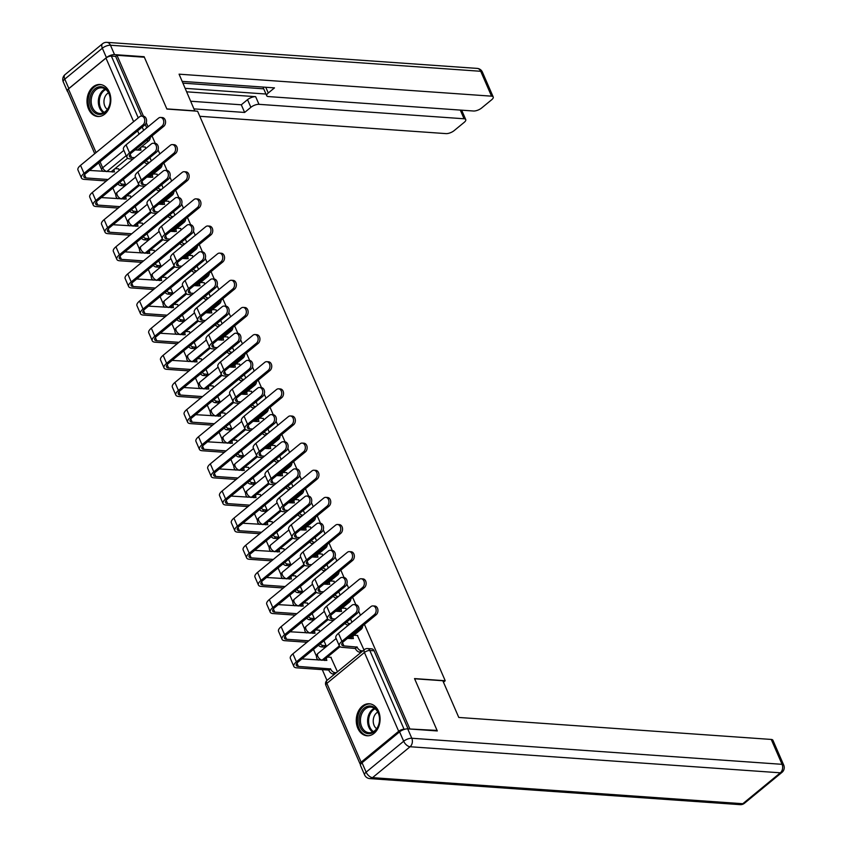 <?xml version="1.0" encoding="UTF-8"?>
<svg xmlns="http://www.w3.org/2000/svg" width="847" height="847" viewBox="0 0 847 847"><rect width="100%" height="100%" fill="white"/><g stroke="black" fill="none" stroke-linecap="round" stroke-linejoin="round"><path stroke-width="1.27" d="M149.305 177.245L160.559 167.992A4.108 3.049 -86 0 0 162.105 164.519M161.11 204.381L172.365 195.128A4.108 3.049 -86 0 0 173.9 191.655M172.904 231.527L184.159 222.263A4.108 3.049 -86 0 0 185.705 218.801M184.71 258.663L195.964 249.399A4.108 3.049 -86 0 0 197.499 245.937M196.504 285.799L207.759 276.535A4.108 3.049 -86 0 0 209.294 273.073M208.309 312.935L219.564 303.671A4.108 3.049 -86 0 0 221.099 300.209M220.104 340.071L231.358 330.806A4.108 3.049 -86 0 0 232.893 327.344M231.909 367.206L243.153 357.942A4.108 3.049 -86 0 0 244.698 354.48M243.703 394.342L254.958 385.089A4.108 3.049 -86 0 0 256.493 381.616M255.508 421.478L266.752 412.224A4.108 3.049 -86 0 0 268.298 408.752M267.303 448.614L278.557 439.36A4.108 3.049 -86 0 0 280.092 435.887M279.108 475.749L290.352 466.496A4.108 3.049 -86 0 0 291.897 463.023M290.902 502.885L302.157 493.632A4.108 3.049 -86 0 0 303.692 490.159M302.707 530.031L313.951 520.767A4.108 3.049 -86 0 0 315.497 517.305M314.502 557.167L325.756 547.903A4.108 3.049 -86 0 0 327.291 544.441M326.296 584.303L337.551 575.039A4.108 3.049 -86 0 0 339.096 571.577M338.101 611.439L349.356 602.175A4.108 3.049 -86 0 0 350.891 598.713M349.896 638.574L361.15 629.31A4.108 3.049 -86 0 0 362.685 625.848M357.826 728.282A16.04 11.89 -86 0 0 367.058 735.768A16.04 11.89 -86 0 0 378.185 727.88A16.04 11.89 -86 0 0 378.535 711.247A16.04 11.89 -86 0 0 369.303 703.772A16.04 11.89 -86 0 0 358.175 711.649A16.04 11.89 -86 0 0 357.826 728.282M88.564 109.009A16.04 11.89 -86 0 0 97.786 116.494A16.04 11.89 -86 0 0 108.924 108.607A16.04 11.89 -86 0 0 109.263 91.974A16.04 11.89 -86 0 0 100.041 84.499A16.04 11.89 -86 0 0 88.903 92.376A16.04 11.89 -86 0 0 88.564 109.009M112.884 188.055L115.88 194.948M124.689 215.191L127.685 222.083M136.483 242.327L139.48 249.219M148.289 269.462L151.285 276.355M160.083 296.598L163.079 303.491M171.888 323.734L174.884 330.626M183.683 350.87L186.679 357.762M195.488 378.006L198.484 384.898M207.282 405.141L210.278 412.034M219.087 432.277L222.083 439.17M230.882 459.423L233.878 466.305M242.676 486.559L245.672 493.452M254.481 513.695L257.477 520.587M266.276 540.831L269.272 547.723M278.081 567.966L281.077 574.859M289.875 595.102L292.871 601.995M301.68 622.238L304.676 629.13M313.475 649.374L316.471 656.266M322.284 669.638L326.974 680.427A4.108 4.108 0 0 0 325.841 685.212L360.113 764.015A4.108 1.588 156.5 0 0 360.6 764.439M150.3 137.383A4.108 3.049 94 0 1 148.765 140.856L137.51 150.11M127.622 158.241L111.211 171.761L106.944 171.454A4.108 3.049 94 0 1 106.68 171.655M409.112 728.96L437.073 730.421L414.532 678.585L445.226 680.744L197.595 111.222L166.901 109.062L144.361 57.225L116.971 55.299L143.471 116.24M409.683 728.494L364.432 624.419M360.441 615.24L358.652 611.132M355.856 604.705L352.627 597.283M348.636 588.104L346.857 583.996M344.062 577.569L340.833 570.147M336.841 560.968L335.052 556.86M332.257 550.434L329.028 543.012M325.036 533.832L323.258 529.724M320.462 523.298L317.233 515.876M313.242 506.697L311.452 502.589M308.657 496.162L305.428 488.73M301.437 479.55L299.658 475.453M296.863 469.016L293.634 461.594M289.642 452.414L287.853 448.317M285.058 441.88L281.829 434.458M277.837 425.279L276.058 421.181M273.263 414.744L270.034 407.322M266.043 398.143L264.253 394.046M261.458 387.608L258.229 380.187M254.238 371.007L252.459 366.91M249.664 360.473L246.435 353.051M242.443 343.871L240.654 339.774M237.859 333.337L234.63 325.915M230.649 316.736L228.859 312.628M226.064 306.201L222.835 298.779M218.844 289.6L217.065 285.492M214.259 279.065L211.041 271.643M207.049 262.464L205.26 258.356M202.465 251.93L199.236 244.508M195.244 235.328L193.465 231.22M190.66 224.794L187.441 217.372M183.45 208.193L181.66 204.085M178.865 197.658L175.636 190.226M171.645 181.046L169.866 176.949M167.071 170.512L163.842 163.09M159.85 153.91L158.061 149.813M155.266 143.376L152.037 135.954M148.045 126.775L146.266 122.677M94.726 153.688L67.389 90.82A4.108 1.588 -23.5 0 1 68.416 88.977L105.97 58.083A4.108 1.588 -23.5 0 1 111.37 56.093L138.241 117.881M116.971 55.299L115.637 56.389L111.37 56.093M404.517 729.32L404.093 729.288A4.108 1.588 156.5 0 0 398.683 731.279L361.129 762.184A4.108 1.588 156.5 0 0 360.113 764.015M437.073 730.421L436.512 730.887M363.998 649.956L357.392 635.472M337.455 671.798L330.859 657.314M324.009 647.076L326.095 645.647L323.956 640.745M346.508 609.734L345.597 608.337M319.965 631.566L319.054 630.179M312.204 619.94L314.29 618.511L312.162 613.609M334.713 582.598L333.792 581.201M308.17 604.43L307.26 603.043M300.41 592.805L302.495 591.375L300.357 586.473M322.908 555.463L321.998 554.065M296.376 577.294L295.455 575.907M288.615 565.669L290.69 564.24L288.562 559.338M311.114 528.316L310.203 526.929M284.571 550.158L283.66 548.771M276.81 538.533L278.896 537.104L276.768 532.202M299.309 501.18L298.398 499.794M272.776 523.023L271.855 521.636M265.016 511.397L267.091 509.968L264.963 505.066M287.514 474.045L286.604 472.658M260.971 495.887L260.061 494.5M253.211 484.251L255.296 482.822L253.168 477.93M275.709 446.909L274.799 445.522M249.177 468.751L248.256 467.353M241.416 457.115L243.491 455.686L241.363 450.795M263.915 419.773L263.004 418.386M237.372 441.615L236.461 440.218M229.611 429.98L231.697 428.55L229.569 423.659M252.12 392.637L251.199 391.24M225.577 414.479L224.656 413.082M217.817 402.844L219.892 401.414L217.764 396.523M240.315 365.502L239.405 364.104M213.772 387.344L212.862 385.946M206.012 375.708L208.097 374.279L205.969 369.387M228.521 338.366L227.599 336.968M201.978 360.208L201.067 358.81M194.217 348.572L196.292 347.143L194.164 342.241M216.716 311.23L215.805 309.833M190.173 333.062L189.262 331.675M182.412 321.437L184.498 320.007L182.37 315.105M204.921 284.094L204 282.697M178.378 305.926L177.468 304.539M170.618 294.301L172.703 292.871L170.565 287.969M193.116 256.959L192.205 255.561M166.573 278.79L165.663 277.403M158.812 267.165L160.898 265.736L158.77 260.834M181.322 229.812L180.4 228.425M154.779 251.654L153.868 250.267M147.018 240.029L149.104 238.6L146.965 233.698M169.516 202.677L168.606 201.29M142.974 224.519L142.063 223.132M135.224 212.893L137.299 211.464L135.171 206.562M157.722 175.541L156.811 174.154M131.179 197.383L130.269 195.996M123.418 185.747L125.504 184.318L123.376 179.426M139.427 185.387L123.006 198.897L121.492 198.791A4.108 3.049 94 0 1 121.227 198.981M151.221 212.523L134.811 226.033L133.297 225.927A4.108 3.049 94 0 1 133.032 226.117M163.026 239.659L146.605 253.168L145.091 253.062A4.108 3.049 94 0 1 144.826 253.253M174.821 266.794L158.41 280.304L156.896 280.198A4.108 3.049 94 0 1 156.631 280.389M186.626 293.93L170.205 307.44L168.691 307.334A4.108 3.049 94 0 1 168.426 307.525M198.42 321.066L181.999 334.576L180.485 334.47A4.108 3.049 94 0 1 180.231 334.66M210.225 348.202L193.804 361.711L192.29 361.605A4.108 3.049 94 0 1 192.025 361.796M222.02 375.337L205.599 388.847L204.085 388.741A4.108 3.049 94 0 1 203.831 388.942M233.825 402.473L217.404 415.983L215.89 415.877A4.108 3.049 94 0 1 215.625 416.078M245.619 429.609L229.198 443.119L227.684 443.013A4.108 3.049 94 0 1 227.43 443.214M257.424 456.745L241.003 470.265L239.489 470.159A4.108 3.049 94 0 1 239.225 470.35M269.219 483.891L252.798 497.401L251.284 497.295A4.108 3.049 94 0 1 251.019 497.485M281.024 511.027L264.603 524.537L263.089 524.431A4.108 3.049 94 0 1 262.824 524.621M292.818 538.163L276.397 551.672L274.883 551.566A4.108 3.049 94 0 1 274.619 551.757M304.613 565.298L288.202 578.808L286.688 578.702A4.108 3.049 94 0 1 286.424 578.893M316.418 592.434L299.997 605.944L298.483 605.838A4.108 3.049 94 0 1 298.218 606.029M328.213 619.57L311.802 633.08L310.288 632.974A4.108 3.049 94 0 1 310.023 633.164M340.018 646.706L323.596 660.215L322.082 660.109A4.108 3.049 94 0 1 321.818 660.3M443.457 682.206L445.226 680.744M151.359 160.898L149.908 157.584M145.917 148.405L145.006 147.018M351.939 622.227L350.499 618.913M340.145 595.092L338.705 591.778M328.35 567.956L326.9 564.631M316.545 540.82L315.105 537.496M304.751 513.684L303.3 510.36M292.946 486.549L291.506 483.224M281.151 459.402L279.701 456.088M269.346 432.266L267.906 428.953M257.552 405.131L256.101 401.817M245.746 377.995L244.307 374.681M233.952 350.859L232.512 347.545M222.147 323.723L220.707 320.41M210.352 296.588L208.913 293.274M198.547 269.452L197.107 266.127M186.753 242.316L185.313 238.992M174.948 215.18L173.508 211.856M163.153 188.045L161.713 184.72M119.385 170.247L118.464 168.849M115.637 56.389L141.608 116.113A4.733 3.504 -86 0 0 139.522 116.822L80.539 165.366L84.012 173.37L143.005 124.827A4.733 3.504 -86 0 0 144.699 119.639A4.733 3.504 -86 0 0 141.597 116.113L143.387 116.24A4.733 3.504 94 0 1 146.489 119.766A4.733 3.504 94 0 1 144.795 124.954L85.801 173.497A7.708 2.975 156.5 0 0 83.895 176.928A7.708 2.975 156.5 0 0 85.992 177.955L108.12 179.511M145.261 124.498L146.722 127.865M408.053 728.886L374.088 650.792A4.108 3.049 -86 0 0 371.727 648.866L367.46 648.569A4.108 3.049 94 0 1 369.821 650.485L404.093 729.288M374.385 614.626A4.733 3.504 -86 0 0 376.079 609.438A4.733 3.504 -86 0 0 372.976 605.912A4.733 3.504 -86 0 0 370.901 606.621L338.461 633.323A10.386 4.002 -23.5 0 0 335.888 637.95L339.372 645.954A10.386 4.002 -23.5 0 1 341.934 641.327L374.385 614.626L376.174 614.753L343.723 641.454A7.708 2.975 156.5 0 0 341.817 644.885A7.708 2.975 156.5 0 0 343.914 645.912L357.106 647.087A4.108 2.255 50.5 0 0 361.373 650.761L359.647 652.179A4.108 2.255 -129.5 0 1 355.38 648.506L342.188 647.33A10.386 4.002 -23.5 0 1 339.372 645.954M372.976 605.912L374.766 606.029A4.733 3.504 94 0 1 377.868 609.565A4.733 3.504 94 0 1 376.174 614.753M356.989 646.833L355.264 648.251M361.161 652.285L359.647 652.179M351.304 638.67A4.108 2.255 -129.5 0 1 351.812 637.008L353.538 635.589A4.108 2.255 50.5 0 0 353.4 638.564L347.439 638.405M357.709 635.494L354.639 635.282A4.108 2.255 50.5 0 0 353.538 635.589M362.887 650.867L361.373 650.761M355.391 613.292A4.733 3.504 -86 0 0 357.085 608.104A4.733 3.504 -86 0 0 353.982 604.567A4.733 3.504 -86 0 0 351.907 605.287L292.924 653.831L296.408 661.825L355.391 613.292L357.18 613.419L298.197 661.952A7.708 2.975 156.5 0 0 296.281 665.393A7.708 2.975 156.5 0 0 298.377 666.409L330.563 668.929A4.108 2.255 50.5 0 0 334.83 672.603L336.344 672.709M353.982 604.567L355.772 604.694A4.733 3.504 94 0 1 358.874 608.231A4.733 3.504 94 0 1 357.18 613.419M330.446 668.664L328.721 670.093L296.651 667.828A10.386 4.002 -23.5 0 1 293.835 666.462A10.386 4.002 -23.5 0 1 296.408 661.825M334.618 674.127L333.104 674.021A4.108 2.255 -129.5 0 1 328.837 670.348L328.721 670.093M331.177 657.336L328.096 657.124A4.108 2.255 50.5 0 0 326.995 657.42A4.108 2.255 50.5 0 0 326.857 660.406L301.903 658.902M324.761 660.512A4.108 2.255 -129.5 0 1 325.269 658.839L326.995 657.42M293.835 666.462L290.352 658.458A10.386 4.002 -23.5 0 1 292.924 653.831M362.59 587.49A4.733 3.504 -86 0 0 364.284 582.302A4.733 3.504 -86 0 0 361.182 578.776A4.733 3.504 -86 0 0 359.107 579.486L326.656 606.187A10.386 4.002 -23.5 0 0 324.094 610.814L327.567 618.818A10.386 4.002 -23.5 0 1 330.139 614.191L362.59 587.49L364.379 587.617L331.929 614.319A7.708 2.975 156.5 0 0 330.023 617.749A7.708 2.975 156.5 0 0 332.119 618.776L335.253 618.998M361.182 578.776L362.971 578.893A4.733 3.504 94 0 1 366.073 582.429A4.733 3.504 94 0 1 364.379 587.617M348.466 625.086L347.842 625.044A4.108 2.255 -129.5 0 1 344.983 623.445M333.527 620.417L330.394 620.195A10.386 4.002 -23.5 0 1 327.567 618.818M339.499 611.534A4.108 2.255 -129.5 0 1 340.018 609.872L341.733 608.453A4.108 2.255 50.5 0 0 341.595 611.428L335.634 611.259M345.915 608.358L342.834 608.146A4.108 2.255 50.5 0 0 341.733 608.453M346.709 622.026A4.108 2.255 50.5 0 0 349.567 623.625L347.842 625.044M350.192 623.667L349.567 623.625M350.785 560.354A4.733 3.504 -86 0 0 352.479 555.166A4.733 3.504 -86 0 0 349.377 551.63A4.733 3.504 -86 0 0 347.302 552.35L314.862 579.052A10.386 4.002 -23.5 0 0 312.289 583.678L315.772 591.682A10.386 4.002 -23.5 0 1 318.345 587.056L350.785 560.354L352.574 560.481L320.134 587.183A7.708 2.975 156.5 0 0 318.218 590.613A7.708 2.975 156.5 0 0 320.314 591.64L323.459 591.852M349.377 551.63L351.166 551.757A4.733 3.504 94 0 1 354.268 555.293A4.733 3.504 94 0 1 352.574 560.481M336.661 597.95L336.047 597.908A4.108 2.255 -129.5 0 1 333.189 596.309M321.733 593.281L318.588 593.059A10.386 4.002 -23.5 0 1 315.772 591.682M327.704 584.398A4.108 2.255 -129.5 0 1 328.213 582.736L329.938 581.307A4.108 2.255 50.5 0 0 329.801 584.292L323.84 584.123M334.12 581.222L331.039 581.01A4.108 2.255 50.5 0 0 329.938 581.307M334.914 594.89A4.108 2.255 50.5 0 0 337.773 596.489L336.047 597.908M338.387 596.532L337.773 596.489M399.593 731.85L362.04 762.755L366.126 772.146L403.68 741.241L399.593 731.85A6.173 2.382 -23.5 0 1 407.703 728.865L437.306 730.95L414.607 678.765L442.833 680.744L458.788 717.451L771.246 739.442A6.173 2.382 -23.5 0 1 772.919 740.257L783.74 765.137A6.173 2.382 156.5 0 0 782.067 764.322L771.246 739.442M364.602 774.899A6.173 6.173 0 0 0 369.821 778.594A6.173 4.574 -86 0 0 372.521 777.652L742.798 803.718L780.352 772.813L410.075 746.747L372.521 777.652A6.173 3.388 50.5 0 1 366.126 772.146A6.173 2.382 156.5 0 0 364.602 774.899L360.515 765.497A6.173 2.382 -23.5 0 1 362.04 762.755M194.852 111.031L179.077 74.176L491.546 96.166L480.725 71.286L110.449 45.23L114.536 54.621L144.128 56.707L166.827 108.892L195.043 110.872M186.764 91.825L255.646 96.674L258.981 104.329L464.071 118.771L460.292 110.089M258.981 104.329A6.173 2.382 156.5 0 0 250.871 107.315L247.536 99.66A6.173 2.382 -23.5 0 1 255.646 96.674M194.185 108.903L244.635 112.45L250.871 107.315M199.797 116.293L446.02 133.614A6.173 2.382 156.5 0 0 454.13 130.629L464.22 122.339A6.173 2.382 156.5 0 0 465.744 119.586A6.173 2.382 156.5 0 0 464.071 118.771M68.872 88.511L106.426 57.607L102.339 48.215L64.785 79.12L68.872 88.511A6.173 2.382 156.5 0 0 67.929 89.433M265.757 87.262L268.255 93.011A6.173 2.382 156.5 0 0 266.72 95.764A6.173 2.382 156.5 0 0 268.404 96.579L473.494 111.01A6.173 2.382 156.5 0 0 481.604 108.024L491.694 99.734A6.173 2.382 156.5 0 0 493.219 96.981A6.173 2.382 156.5 0 0 491.546 96.166M268.255 93.011L274.492 87.876L182.221 81.386M143.566 57.173L144.128 56.707M67.358 90.364A6.173 2.382 156.5 0 0 67.347 91.264A6.173 2.382 156.5 0 0 67.802 91.751M114.536 54.621A6.173 2.382 156.5 0 0 106.426 57.607M185.249 88.353L265.969 94.028M263.713 88.829L182.984 83.144M266.72 95.764L263.396 88.109A6.173 2.382 -23.5 0 1 263.459 87.103M190.85 101.248L241.3 104.795L247.536 99.66M241.3 104.795L244.635 112.45M374.385 731.586A13.88 10.291 94 0 1 360.324 727.213A13.88 10.291 94 0 1 364.178 708.103A13.88 10.291 94 0 1 378.238 712.475A13.88 10.291 94 0 1 374.385 731.586M365.248 709.024A12.853 9.529 -86 0 0 360.631 723.126A12.853 9.529 -86 0 0 369.07 732.708A12.853 9.529 -86 0 0 374.702 730.77A12.853 9.529 -86 0 0 379.308 716.668A12.853 9.529 -86 0 0 370.87 707.076A12.853 9.529 -86 0 0 365.248 709.024M377.794 712.094A9.148 6.787 -86 0 0 376.65 712.856A9.148 6.787 -86 0 0 373.22 720.966A9.148 6.787 -86 0 0 376.629 728.706M370.668 703.973A15.934 11.816 -86 0 0 370.404 703.952A15.934 11.816 -86 0 0 363.416 706.366A15.934 11.816 -86 0 0 357.709 723.846A15.934 11.816 -86 0 0 368.159 735.736A15.934 11.816 -86 0 0 368.424 735.757M105.123 112.312A13.88 10.291 94 0 1 91.053 107.94A13.88 10.291 94 0 1 94.906 88.829A13.88 10.291 94 0 1 108.967 93.202A13.88 10.291 94 0 1 105.123 112.312M95.976 89.75A12.853 9.529 -86 0 0 91.37 103.853A12.853 9.529 -86 0 0 99.798 113.434A12.853 9.529 -86 0 0 105.43 111.497A12.853 9.529 -86 0 0 110.036 97.394A12.853 9.529 -86 0 0 101.608 87.802A12.853 9.529 -86 0 0 95.976 89.75M108.522 92.821A9.148 6.787 -86 0 0 107.389 93.583A9.148 6.787 -86 0 0 103.948 101.693A9.148 6.787 -86 0 0 107.357 109.432M101.132 84.679L101.375 84.689A15.934 11.816 -86 0 0 101.132 84.679A15.934 11.816 -86 0 0 94.155 87.093A15.934 11.816 -86 0 0 88.437 104.573A15.934 11.816 -86 0 0 98.898 116.463A15.934 11.816 -86 0 0 99.163 116.484L98.898 116.463M343.586 586.156A4.733 3.504 -86 0 0 345.29 580.968A4.733 3.504 -86 0 0 342.177 577.432A4.733 3.504 -86 0 0 340.113 578.152L281.119 626.685L284.603 634.689L343.586 586.156L345.375 586.283L286.392 634.816A7.708 2.975 156.5 0 0 284.486 638.257A7.708 2.975 156.5 0 0 286.582 639.273L308.71 640.83M342.177 577.432L343.967 577.559A4.733 3.504 94 0 1 347.079 581.084A4.733 3.504 94 0 1 345.375 586.283M319.372 630.2L316.302 629.988A4.108 2.255 50.5 0 0 315.2 630.284A4.108 2.255 50.5 0 0 315.052 633.27L290.098 631.767M320.166 643.868A4.108 2.255 50.5 0 0 323.025 645.467L326.053 645.679M324.327 647.097L321.299 646.886A4.108 2.255 -129.5 0 1 318.451 645.287M306.985 642.248L284.857 640.692A10.386 4.002 -23.5 0 1 282.03 639.316A10.386 4.002 -23.5 0 1 284.603 634.689M312.967 633.376A4.108 2.255 -129.5 0 1 313.475 631.703L315.2 630.284M282.03 639.316L278.557 631.322A10.386 4.002 -23.5 0 1 281.119 626.685M331.791 559.02A4.733 3.504 -86 0 0 333.485 553.832A4.733 3.504 -86 0 0 330.383 550.296A4.733 3.504 -86 0 0 328.308 551.016L269.325 599.549L272.808 607.553L331.791 559.02L333.58 559.147L274.597 607.68A7.708 2.975 156.5 0 0 272.681 611.121A7.708 2.975 156.5 0 0 274.777 612.137L296.916 613.694M330.383 550.296L332.172 550.423A4.733 3.504 94 0 1 335.274 553.949A4.733 3.504 94 0 1 333.58 559.147M307.577 603.064L304.497 602.852A4.108 2.255 50.5 0 0 303.395 603.149A4.108 2.255 50.5 0 0 303.258 606.134L278.303 604.631M308.372 616.732A4.108 2.255 50.5 0 0 311.23 618.331L314.248 618.543M312.532 619.962L309.504 619.75A4.108 2.255 -129.5 0 1 306.646 618.151M295.19 615.113L273.052 613.556A10.386 4.002 -23.5 0 1 270.235 612.18A10.386 4.002 -23.5 0 1 272.808 607.553M301.161 606.24A4.108 2.255 -129.5 0 1 301.67 604.567L303.395 603.149M270.235 612.18L266.752 604.186A10.386 4.002 -23.5 0 1 269.325 599.549M338.991 533.218A4.733 3.504 -86 0 0 340.685 528.03A4.733 3.504 -86 0 0 337.582 524.494A4.733 3.504 -86 0 0 335.507 525.214L303.057 551.916A10.386 4.002 -23.5 0 0 300.494 556.543L303.967 564.547A10.386 4.002 -23.5 0 1 306.54 559.92L338.991 533.218L340.78 533.345L308.329 560.036A7.708 2.975 156.5 0 0 306.423 563.477A7.708 2.975 156.5 0 0 308.52 564.494L311.654 564.716M337.582 524.494L339.372 524.621A4.733 3.504 94 0 1 342.474 528.157A4.733 3.504 94 0 1 340.78 533.345M324.867 570.814L324.242 570.772A4.108 2.255 -129.5 0 1 321.384 569.173M309.928 566.135L306.794 565.923A10.386 4.002 -23.5 0 1 303.967 564.547M315.91 557.262A4.108 2.255 -129.5 0 1 316.418 555.59L318.144 554.171A4.108 2.255 50.5 0 0 317.996 557.157L312.035 556.987M322.315 554.086L319.234 553.874A4.108 2.255 50.5 0 0 318.144 554.171M323.109 567.755A4.108 2.255 50.5 0 0 325.968 569.353L324.242 570.772M326.593 569.396L325.968 569.353M327.186 506.083A4.733 3.504 -86 0 0 328.88 500.895A4.733 3.504 -86 0 0 325.777 497.358A4.733 3.504 -86 0 0 323.713 498.078L291.262 524.78A10.386 4.002 -23.5 0 0 288.689 529.407L292.173 537.411A10.386 4.002 -23.5 0 1 294.745 532.774L327.186 506.083L328.975 506.21L296.535 532.901A7.708 2.975 156.5 0 0 294.618 536.342A7.708 2.975 156.5 0 0 296.715 537.358L299.859 537.58M325.777 497.358L327.567 497.485A4.733 3.504 94 0 1 330.669 501.011A4.733 3.504 94 0 1 328.975 506.21M313.062 543.679L312.448 543.636A4.108 2.255 -129.5 0 1 309.589 542.038M298.133 538.999L294.989 538.777A10.386 4.002 -23.5 0 1 292.173 537.411M304.105 530.127A4.108 2.255 -129.5 0 1 304.613 528.454L306.339 527.035A4.108 2.255 50.5 0 0 306.201 530.021L300.24 529.851M310.521 526.95L307.44 526.739A4.108 2.255 50.5 0 0 306.339 527.035M311.315 540.619A4.108 2.255 50.5 0 0 314.173 542.218L312.448 543.636M314.788 542.26L314.173 542.218M315.391 478.947A4.733 3.504 -86 0 0 317.085 473.759A4.733 3.504 -86 0 0 313.983 470.223A4.733 3.504 -86 0 0 311.908 470.943L279.468 497.644A10.386 4.002 -23.5 0 0 276.895 502.271L280.368 510.275A10.386 4.002 -23.5 0 1 282.94 505.638L315.391 478.947L317.18 479.074L284.73 505.765A7.708 2.975 156.5 0 0 282.824 509.206A7.708 2.975 156.5 0 0 284.92 510.222L288.054 510.445M313.983 470.223L315.772 470.35A4.733 3.504 94 0 1 318.874 473.875A4.733 3.504 94 0 1 317.18 479.074M301.267 516.543L300.643 516.501A4.108 2.255 -129.5 0 1 297.784 514.902M286.328 511.863L283.194 511.641A10.386 4.002 -23.5 0 1 280.368 510.275M292.31 502.991A4.108 2.255 -129.5 0 1 292.818 501.318L294.544 499.899A4.108 2.255 50.5 0 0 294.396 502.885L288.435 502.716M298.716 499.815L295.645 499.603A4.108 2.255 50.5 0 0 294.544 499.899M299.51 513.483A4.108 2.255 50.5 0 0 302.368 515.082L300.643 516.501M302.993 515.124L302.368 515.082M319.986 531.884A4.733 3.504 -86 0 0 321.691 526.686A4.733 3.504 -86 0 0 318.588 523.16A4.733 3.504 -86 0 0 316.513 523.88L257.53 572.413L261.003 580.417L319.986 531.884L321.775 532.001L262.792 580.544A7.708 2.975 156.5 0 0 260.887 583.985A7.708 2.975 156.5 0 0 262.983 585.002L285.111 586.558M318.588 523.16L320.378 523.287A4.733 3.504 94 0 1 323.48 526.813A4.733 3.504 94 0 1 321.775 532.001M295.772 575.928L292.702 575.706A4.108 2.255 50.5 0 0 291.601 576.013A4.108 2.255 50.5 0 0 291.463 578.999L266.498 577.495M296.577 589.597A4.108 2.255 50.5 0 0 299.436 591.195L302.453 591.407M300.727 592.826L297.71 592.614A4.108 2.255 -129.5 0 1 294.851 591.015M283.385 587.977L261.257 586.42A10.386 4.002 -23.5 0 1 258.43 585.044A10.386 4.002 -23.5 0 1 261.003 580.417M289.367 579.104A4.108 2.255 -129.5 0 1 289.875 577.432L291.601 576.013M258.43 585.044L254.958 577.051A10.386 4.002 -23.5 0 1 257.53 572.413M308.192 504.738A4.733 3.504 -86 0 0 309.886 499.55A4.733 3.504 -86 0 0 306.783 496.024A4.733 3.504 -86 0 0 304.708 496.744L245.725 545.277L249.209 553.282L308.192 504.738L309.981 504.865L250.998 553.409A7.708 2.975 156.5 0 0 249.082 556.85A7.708 2.975 156.5 0 0 251.178 557.866L273.316 559.422M306.783 496.024L308.573 496.151A4.733 3.504 94 0 1 311.675 499.677A4.733 3.504 94 0 1 309.981 504.865M283.978 548.792L280.897 548.57A4.108 2.255 50.5 0 0 279.796 548.877A4.108 2.255 50.5 0 0 279.658 551.863L254.703 550.359M284.772 562.461A4.108 2.255 50.5 0 0 287.631 564.06L290.659 564.271M288.933 565.69L285.905 565.478A4.108 2.255 -129.5 0 1 283.046 563.88M271.591 560.841L249.452 559.285A10.386 4.002 -23.5 0 1 246.636 557.908A10.386 4.002 -23.5 0 1 249.209 553.282M277.562 551.969A4.108 2.255 -129.5 0 1 278.07 550.296L279.796 548.877M246.636 557.908L243.153 549.904A10.386 4.002 -23.5 0 1 245.725 545.277M296.397 477.602A4.733 3.504 -86 0 0 298.091 472.414A4.733 3.504 -86 0 0 294.989 468.889A4.733 3.504 -86 0 0 292.914 469.609L233.931 518.142L237.404 526.146L296.397 477.602L298.186 477.729L239.193 526.273A7.708 2.975 156.5 0 0 237.287 529.703A7.708 2.975 156.5 0 0 239.383 530.73L261.511 532.287M294.989 468.889L296.778 469.016A4.733 3.504 94 0 1 299.88 472.541A4.733 3.504 94 0 1 298.186 477.729M272.173 521.657L269.102 521.434A4.108 2.255 50.5 0 0 268.001 521.741A4.108 2.255 50.5 0 0 267.864 524.727L242.898 523.224M272.978 535.325A4.108 2.255 50.5 0 0 275.836 536.924L278.854 537.136M277.128 538.554L274.11 538.343A4.108 2.255 -129.5 0 1 271.252 536.744M259.785 533.705L237.658 532.149A10.386 4.002 -23.5 0 1 234.831 530.773A10.386 4.002 -23.5 0 1 237.404 526.146M265.767 524.833A4.108 2.255 -129.5 0 1 266.276 523.16L268.001 521.741M234.831 530.773L231.358 522.768A10.386 4.002 -23.5 0 1 233.931 518.142M303.586 451.811A4.733 3.504 -86 0 0 305.28 446.613A4.733 3.504 -86 0 0 302.178 443.087A4.733 3.504 -86 0 0 300.113 443.807L267.663 470.498A10.386 4.002 -23.5 0 0 265.09 475.135L268.573 483.139A10.386 4.002 -23.5 0 1 271.146 478.502L303.586 451.811L305.375 451.927L272.935 478.629A7.708 2.975 156.5 0 0 271.019 482.07A7.708 2.975 156.5 0 0 273.115 483.086L276.26 483.309M302.178 443.087L303.967 443.214A4.733 3.504 94 0 1 307.069 446.74A4.733 3.504 94 0 1 305.375 451.927M289.473 489.407L288.848 489.365A4.108 2.255 -129.5 0 1 285.99 487.766M274.534 484.728L271.389 484.505A10.386 4.002 -23.5 0 1 268.573 483.139M280.505 475.855A4.108 2.255 -129.5 0 1 281.013 474.182L282.739 472.764A4.108 2.255 50.5 0 0 282.602 475.749L276.641 475.58M286.921 472.679L283.84 472.457A4.108 2.255 50.5 0 0 282.739 472.764M287.715 486.347A4.108 2.255 50.5 0 0 290.574 487.946L288.848 489.365M291.188 487.988L290.574 487.946M284.592 450.466A4.733 3.504 -86 0 0 286.286 445.278A4.733 3.504 -86 0 0 283.184 441.753A4.733 3.504 -86 0 0 281.109 442.462L222.126 491.006L225.609 499.01L284.592 450.466L286.381 450.593L227.398 499.137A7.708 2.975 156.5 0 0 225.482 502.567A7.708 2.975 156.5 0 0 227.578 503.594L249.717 505.151M283.184 441.753L284.973 441.88A4.733 3.504 94 0 1 288.075 445.406A4.733 3.504 94 0 1 286.381 450.593M260.378 494.521L257.297 494.299A4.108 2.255 50.5 0 0 256.196 494.606A4.108 2.255 50.5 0 0 256.059 497.581L231.104 496.077M261.172 508.179A4.108 2.255 50.5 0 0 264.031 509.778L267.059 510M265.333 511.419L262.305 511.207A4.108 2.255 -129.5 0 1 259.447 509.608M247.991 506.57L225.853 505.013A10.386 4.002 -23.5 0 1 223.036 503.637A10.386 4.002 -23.5 0 1 225.609 499.01M253.962 497.687A4.108 2.255 -129.5 0 1 254.471 496.024L256.196 494.606M223.036 503.637L219.553 495.633A10.386 4.002 -23.5 0 1 222.126 491.006M291.792 424.665A4.733 3.504 -86 0 0 293.486 419.477A4.733 3.504 -86 0 0 290.383 415.951A4.733 3.504 -86 0 0 288.308 416.671L255.868 443.362A10.386 4.002 -23.5 0 0 253.295 447.999L256.768 455.993A10.386 4.002 -23.5 0 1 259.341 451.366L291.792 424.665L293.581 424.792L261.13 451.493A7.708 2.975 156.5 0 0 259.224 454.934A7.708 2.975 156.5 0 0 261.321 455.951L264.455 456.173M290.383 415.951L292.173 416.078A4.733 3.504 94 0 1 295.275 419.604A4.733 3.504 94 0 1 293.581 424.792M277.668 462.271L277.043 462.229A4.108 2.255 -129.5 0 1 274.195 460.63M262.729 457.592L259.595 457.369A10.386 4.002 -23.5 0 1 256.768 455.993M268.711 448.719A4.108 2.255 -129.5 0 1 269.219 447.047L270.945 445.628A4.108 2.255 50.5 0 0 270.796 448.614L264.836 448.444M275.116 445.543L272.046 445.321A4.108 2.255 50.5 0 0 270.945 445.628M275.91 459.212A4.108 2.255 50.5 0 0 278.769 460.81L277.043 462.229M279.394 460.853L278.769 460.81M272.798 423.331A4.733 3.504 -86 0 0 274.492 418.143A4.733 3.504 -86 0 0 271.389 414.617A4.733 3.504 -86 0 0 269.314 415.326L210.331 463.87L213.804 471.874L272.798 423.331L274.587 423.458L215.593 472.001A7.708 2.975 156.5 0 0 213.688 475.432A7.708 2.975 156.5 0 0 215.784 476.459L237.912 478.015M271.389 414.617L273.179 414.744A4.733 3.504 94 0 1 276.281 418.27A4.733 3.504 94 0 1 274.587 423.458M248.573 467.385L245.503 467.163A4.108 2.255 50.5 0 0 244.402 467.47A4.108 2.255 50.5 0 0 244.264 470.445L219.299 468.942M249.378 481.043A4.108 2.255 50.5 0 0 252.237 482.642L255.254 482.854M253.528 484.283L250.511 484.061A4.108 2.255 -129.5 0 1 247.652 482.462M236.197 479.434L214.058 477.877A10.386 4.002 -23.5 0 1 211.231 476.501A10.386 4.002 -23.5 0 1 213.804 471.874M242.168 470.551A4.108 2.255 -129.5 0 1 242.676 468.889L244.402 467.47M211.231 476.501L207.759 468.497A10.386 4.002 -23.5 0 1 210.331 463.87M279.986 397.529A4.733 3.504 -86 0 0 281.68 392.341A4.733 3.504 -86 0 0 278.578 388.815A4.733 3.504 -86 0 0 276.514 389.535L244.063 416.226A10.386 4.002 -23.5 0 0 241.49 420.864L244.974 428.857A10.386 4.002 -23.5 0 1 247.546 424.231L279.986 397.529L281.776 397.656L249.336 424.358A7.708 2.975 156.5 0 0 247.419 427.799A7.708 2.975 156.5 0 0 249.516 428.815L252.66 429.037M278.578 388.815L280.368 388.942A4.733 3.504 94 0 1 283.47 392.468A4.733 3.504 94 0 1 281.776 397.656M265.873 435.136L265.249 435.093A4.108 2.255 -129.5 0 1 262.39 433.495M250.934 430.456L247.79 430.234A10.386 4.002 -23.5 0 1 244.974 428.857M256.906 421.584A4.108 2.255 -129.5 0 1 257.414 419.911L259.14 418.492A4.108 2.255 50.5 0 0 259.002 421.478L253.041 421.308M263.322 418.407L260.241 418.185A4.108 2.255 50.5 0 0 259.14 418.492M264.116 432.076A4.108 2.255 50.5 0 0 266.974 433.675L265.249 435.093M267.599 433.717L266.974 433.675M260.992 396.195A4.733 3.504 -86 0 0 262.686 391.007A4.733 3.504 -86 0 0 259.584 387.481A4.733 3.504 -86 0 0 257.52 388.191L198.526 436.734L202.01 444.739L260.992 396.195L262.782 396.322L203.799 444.855A7.708 2.975 156.5 0 0 201.893 448.296A7.708 2.975 156.5 0 0 203.979 449.323L226.117 450.879M259.584 387.481L261.374 387.598A4.733 3.504 94 0 1 264.476 391.134A4.733 3.504 94 0 1 262.782 396.322M236.779 440.239L233.698 440.027A4.108 2.255 50.5 0 0 232.597 440.334A4.108 2.255 50.5 0 0 232.459 443.309L207.504 441.806M237.573 453.907A4.108 2.255 50.5 0 0 240.432 455.506L243.46 455.718M241.734 457.136L238.706 456.925A4.108 2.255 -129.5 0 1 235.847 455.326M224.391 452.298L202.253 450.742A10.386 4.002 -23.5 0 1 199.437 449.365A10.386 4.002 -23.5 0 1 202.01 444.739M230.363 443.415A4.108 2.255 -129.5 0 1 230.882 441.753L232.597 440.334M199.437 449.365L195.953 441.361A10.386 4.002 -23.5 0 1 198.526 436.734M268.192 370.393A4.733 3.504 -86 0 0 269.886 365.205A4.733 3.504 -86 0 0 266.784 361.68A4.733 3.504 -86 0 0 264.709 362.389L232.269 389.091A10.386 4.002 -23.5 0 0 229.696 393.717L233.169 401.722A10.386 4.002 -23.5 0 1 235.741 397.095L268.192 370.393L269.981 370.52L237.531 397.222A7.708 2.975 156.5 0 0 235.625 400.663A7.708 2.975 156.5 0 0 237.721 401.679L240.855 401.902M266.784 361.68L268.573 361.807A4.733 3.504 94 0 1 271.675 365.332A4.733 3.504 94 0 1 269.981 370.52M254.068 408L253.454 407.958A4.108 2.255 -129.5 0 1 250.596 406.359M239.129 403.32L235.995 403.098A10.386 4.002 -23.5 0 1 233.169 401.722M245.111 394.437A4.108 2.255 -129.5 0 1 245.619 392.775L247.345 391.356A4.108 2.255 50.5 0 0 247.208 394.331L241.236 394.173M251.517 391.272L248.446 391.049A4.108 2.255 50.5 0 0 247.345 391.356M252.321 404.93A4.108 2.255 50.5 0 0 255.18 406.528L253.454 407.958M255.794 406.581L255.18 406.528M249.198 369.059A4.733 3.504 -86 0 0 250.892 363.871A4.733 3.504 -86 0 0 247.79 360.346A4.733 3.504 -86 0 0 245.715 361.055L186.732 409.599L190.204 417.592L249.198 369.059L250.987 369.186L191.994 417.719A7.708 2.975 156.5 0 0 190.088 421.16A7.708 2.975 156.5 0 0 192.184 422.177L214.323 423.744M247.79 360.346L249.579 360.462A4.733 3.504 94 0 1 252.681 363.998A4.733 3.504 94 0 1 250.987 369.186M224.974 413.103L221.903 412.891A4.108 2.255 50.5 0 0 220.802 413.198A4.108 2.255 50.5 0 0 220.665 416.173L195.71 414.67M225.778 426.772A4.108 2.255 50.5 0 0 228.637 428.37L231.655 428.582M229.929 430.001L226.911 429.789A4.108 2.255 -129.5 0 1 224.053 428.19M212.597 425.162L190.459 423.606A10.386 4.002 -23.5 0 1 187.642 422.23A10.386 4.002 -23.5 0 1 190.204 417.592M218.568 416.279A4.108 2.255 -129.5 0 1 219.077 414.617L220.802 413.198M187.642 422.23L184.159 414.225A10.386 4.002 -23.5 0 1 186.732 409.599M256.387 343.257A4.733 3.504 -86 0 0 258.081 338.069A4.733 3.504 -86 0 0 254.979 334.544A4.733 3.504 -86 0 0 252.914 335.253L220.464 361.955A10.386 4.002 -23.5 0 0 217.891 366.582L221.374 374.586A10.386 4.002 -23.5 0 1 223.947 369.959L256.387 343.257L258.176 343.384L225.736 370.086A7.708 2.975 156.5 0 0 223.82 373.516A7.708 2.975 156.5 0 0 225.916 374.543L229.061 374.766M254.979 334.544L256.768 334.671A4.733 3.504 94 0 1 259.87 338.197A4.733 3.504 94 0 1 258.176 343.384M242.274 380.864L241.649 380.811A4.108 2.255 -129.5 0 1 238.79 379.212M227.335 376.184L224.19 375.962A10.386 4.002 -23.5 0 1 221.374 374.586M233.306 367.302A4.108 2.255 -129.5 0 1 233.814 365.639L235.54 364.221A4.108 2.255 50.5 0 0 235.402 367.196L229.442 367.037M239.722 364.136L236.641 363.914A4.108 2.255 50.5 0 0 235.54 364.221M240.516 377.794A4.108 2.255 50.5 0 0 243.375 379.392L241.649 380.811M244 379.435L243.375 379.392M237.393 341.923A4.733 3.504 -86 0 0 239.087 336.735A4.733 3.504 -86 0 0 235.985 333.199A4.733 3.504 -86 0 0 233.92 333.919L174.927 382.463L178.41 390.456L237.393 341.923L239.182 342.05L180.199 390.583A7.708 2.975 156.5 0 0 178.294 394.024A7.708 2.975 156.5 0 0 180.379 395.041L202.518 396.597M235.985 333.199L237.774 333.326A4.733 3.504 94 0 1 240.876 336.862A4.733 3.504 94 0 1 239.182 342.05M213.179 385.967L210.098 385.756A4.108 2.255 50.5 0 0 209.008 386.063A4.108 2.255 50.5 0 0 208.86 389.038L183.905 387.534M213.973 399.636A4.108 2.255 50.5 0 0 216.832 401.234L219.86 401.446M218.134 402.865L215.106 402.653A4.108 2.255 -129.5 0 1 212.248 401.055M200.792 398.026L178.653 396.46A10.386 4.002 -23.5 0 1 175.837 395.094A10.386 4.002 -23.5 0 1 178.41 390.456M206.774 389.144A4.108 2.255 -129.5 0 1 207.282 387.481L209.008 386.063M175.837 395.094L172.354 387.09A10.386 4.002 -23.5 0 1 174.927 382.463M244.592 316.122A4.733 3.504 -86 0 0 246.286 310.934A4.733 3.504 -86 0 0 243.184 307.408A4.733 3.504 -86 0 0 241.109 308.117L208.669 334.819A10.386 4.002 -23.5 0 0 206.096 339.446L209.58 347.45A10.386 4.002 -23.5 0 1 212.142 342.823L244.592 316.122L246.382 316.249L213.931 342.95A7.708 2.975 156.5 0 0 212.025 346.381A7.708 2.975 156.5 0 0 214.122 347.408L217.256 347.63M243.184 307.408L244.974 307.525A4.733 3.504 94 0 1 248.076 311.061A4.733 3.504 94 0 1 246.382 316.249M230.469 353.718L229.855 353.675A4.108 2.255 -129.5 0 1 226.996 352.077M215.53 349.049L212.396 348.826A10.386 4.002 -23.5 0 1 209.58 347.45M221.512 340.166A4.108 2.255 -129.5 0 1 222.02 338.504L223.746 337.085A4.108 2.255 50.5 0 0 223.608 340.06L217.647 339.901M227.917 336.99L224.847 336.778A4.108 2.255 50.5 0 0 223.746 337.085M228.722 350.658A4.108 2.255 50.5 0 0 231.58 352.257L229.855 353.675M232.194 352.299L231.58 352.257M225.598 314.788A4.733 3.504 -86 0 0 227.292 309.6A4.733 3.504 -86 0 0 224.19 306.063A4.733 3.504 -86 0 0 222.115 306.783L163.132 355.327L166.605 363.321L225.598 314.788L227.388 314.915L168.394 363.448A7.708 2.975 156.5 0 0 166.488 366.889A7.708 2.975 156.5 0 0 168.585 367.905L190.723 369.461M224.19 306.063L225.98 306.19A4.733 3.504 94 0 1 229.082 309.727A4.733 3.504 94 0 1 227.388 314.915M201.385 358.832L198.304 358.62A4.108 2.255 50.5 0 0 197.203 358.916A4.108 2.255 50.5 0 0 197.065 361.902L172.11 360.399M202.179 372.5A4.108 2.255 50.5 0 0 205.038 374.099L208.055 374.31M206.329 375.729L203.312 375.517A4.108 2.255 -129.5 0 1 200.453 373.919M188.997 370.88L166.859 369.324A10.386 4.002 -23.5 0 1 164.043 367.958A10.386 4.002 -23.5 0 1 166.605 363.321M194.969 362.008A4.108 2.255 -129.5 0 1 195.477 360.335L197.203 358.916M164.043 367.958L160.559 359.954A10.386 4.002 -23.5 0 1 163.132 355.327M232.787 288.986A4.733 3.504 -86 0 0 234.492 283.798A4.733 3.504 -86 0 0 231.379 280.272A4.733 3.504 -86 0 0 229.315 280.982L196.864 307.683A10.386 4.002 -23.5 0 0 194.291 312.31L197.775 320.314A10.386 4.002 -23.5 0 1 200.347 315.687L232.787 288.986L234.577 289.113L202.137 315.815A7.708 2.975 156.5 0 0 200.231 319.245A7.708 2.975 156.5 0 0 202.317 320.272L205.461 320.494M231.379 280.272L233.169 280.389A4.733 3.504 94 0 1 236.281 283.925A4.733 3.504 94 0 1 234.577 289.113M218.674 326.582L218.05 326.54A4.108 2.255 -129.5 0 1 215.191 324.941M203.735 321.913L200.591 321.691A10.386 4.002 -23.5 0 1 197.775 320.314M209.707 313.03A4.108 2.255 -129.5 0 1 210.215 311.368L211.941 309.949A4.108 2.255 50.5 0 0 211.803 312.924L205.842 312.755M216.123 309.854L213.042 309.642A4.108 2.255 50.5 0 0 211.941 309.949M216.917 323.522A4.108 2.255 50.5 0 0 219.775 325.121L218.05 326.54M220.4 325.163L219.775 325.121M213.793 287.652A4.733 3.504 -86 0 0 215.487 282.464A4.733 3.504 -86 0 0 212.385 278.928A4.733 3.504 -86 0 0 210.321 279.648L151.327 328.181L154.81 336.185L213.793 287.652L215.583 287.779L156.6 336.312A7.708 2.975 156.5 0 0 154.694 339.753A7.708 2.975 156.5 0 0 156.79 340.769L178.918 342.326M212.385 278.928L214.175 279.055A4.733 3.504 94 0 1 217.277 282.58A4.733 3.504 94 0 1 215.583 287.779M189.58 331.696L186.509 331.484A4.108 2.255 50.5 0 0 185.408 331.78A4.108 2.255 50.5 0 0 185.26 334.766L160.305 333.263M190.374 345.364A4.108 2.255 50.5 0 0 193.232 346.963L196.26 347.175M194.535 348.593L191.507 348.382A4.108 2.255 -129.5 0 1 188.648 346.783M177.192 343.744L155.065 342.188A10.386 4.002 -23.5 0 1 152.238 340.812A10.386 4.002 -23.5 0 1 154.81 336.185M183.174 334.872A4.108 2.255 -129.5 0 1 183.683 333.199L185.408 331.78M152.238 340.812L148.765 332.818A10.386 4.002 -23.5 0 1 151.327 328.181M220.993 261.85A4.733 3.504 -86 0 0 222.687 256.662A4.733 3.504 -86 0 0 219.585 253.126A4.733 3.504 -86 0 0 217.51 253.846L185.07 280.548A10.386 4.002 -23.5 0 0 182.497 285.174L185.98 293.178A10.386 4.002 -23.5 0 1 188.542 288.552L220.993 261.85L222.782 261.977L190.331 288.679A7.708 2.975 156.5 0 0 188.426 292.109A7.708 2.975 156.5 0 0 190.522 293.136L193.656 293.348M219.585 253.126L221.374 253.253A4.733 3.504 94 0 1 224.476 256.789A4.733 3.504 94 0 1 222.782 261.977M206.869 299.446L206.255 299.404A4.108 2.255 -129.5 0 1 203.396 297.805M191.941 294.777L188.796 294.555A10.386 4.002 -23.5 0 1 185.98 293.178M197.912 285.894A4.108 2.255 -129.5 0 1 198.42 284.232L200.146 282.803A4.108 2.255 50.5 0 0 200.008 285.788L194.048 285.619M204.318 282.718L201.247 282.506A4.108 2.255 50.5 0 0 200.146 282.803M205.122 296.386A4.108 2.255 50.5 0 0 207.981 297.985L206.255 299.404M208.595 298.028L207.981 297.985M201.999 260.516A4.733 3.504 -86 0 0 203.693 255.328A4.733 3.504 -86 0 0 200.591 251.792A4.733 3.504 -86 0 0 198.516 252.512L139.533 301.045L143.016 309.049L201.999 260.516L203.788 260.643L144.805 309.176A7.708 2.975 156.5 0 0 142.889 312.617A7.708 2.975 156.5 0 0 144.985 313.634L167.124 315.19M200.591 251.792L202.38 251.919A4.733 3.504 94 0 1 205.482 255.445A4.733 3.504 94 0 1 203.788 260.643M177.785 304.56L174.704 304.348A4.108 2.255 50.5 0 0 173.603 304.645A4.108 2.255 50.5 0 0 173.466 307.63L148.511 306.127M178.579 318.228A4.108 2.255 50.5 0 0 181.438 319.827L184.455 320.039M182.73 321.458L179.712 321.246A4.108 2.255 -129.5 0 1 176.854 319.647M165.398 316.609L143.259 315.052A10.386 4.002 -23.5 0 1 140.443 313.676A10.386 4.002 -23.5 0 1 143.016 309.049M171.369 307.736A4.108 2.255 -129.5 0 1 171.877 306.063L173.603 304.645M140.443 313.676L136.96 305.682A10.386 4.002 -23.5 0 1 139.533 301.045M209.198 234.714A4.733 3.504 -86 0 0 210.892 229.526A4.733 3.504 -86 0 0 207.79 225.99A4.733 3.504 -86 0 0 205.715 226.71L173.264 253.412A10.386 4.002 -23.5 0 0 170.692 258.039L174.175 266.043A10.386 4.002 -23.5 0 1 176.748 261.416L209.198 234.714L210.988 234.841L178.537 261.532A7.708 2.975 156.5 0 0 176.631 264.973A7.708 2.975 156.5 0 0 178.717 265.99L181.861 266.212M207.79 225.99L209.58 226.117A4.733 3.504 94 0 1 212.682 229.653A4.733 3.504 94 0 1 210.988 234.841M195.075 272.31L194.45 272.268A4.108 2.255 -129.5 0 1 191.591 270.669M180.136 267.631L177.002 267.419A10.386 4.002 -23.5 0 1 174.175 266.043M186.107 258.759A4.108 2.255 -129.5 0 1 186.626 257.086L188.341 255.667A4.108 2.255 50.5 0 0 188.203 258.653L182.243 258.483M192.523 255.582L189.442 255.371A4.108 2.255 50.5 0 0 188.341 255.667M193.317 269.251A4.108 2.255 50.5 0 0 196.176 270.849L194.45 272.268M196.8 270.892L196.176 270.849M190.194 233.38A4.733 3.504 -86 0 0 191.888 228.182A4.733 3.504 -86 0 0 188.786 224.656A4.733 3.504 -86 0 0 186.721 225.376L127.728 273.909L131.211 281.913L190.194 233.38L191.983 233.497L133 282.04A7.708 2.975 156.5 0 0 131.094 285.481A7.708 2.975 156.5 0 0 133.191 286.498L155.319 288.054M188.786 224.656L190.575 224.783A4.733 3.504 94 0 1 193.677 228.309A4.733 3.504 94 0 1 191.983 233.497M165.98 277.424L162.91 277.202A4.108 2.255 50.5 0 0 161.809 277.509A4.108 2.255 50.5 0 0 161.661 280.495L136.706 278.991M166.774 291.093A4.108 2.255 50.5 0 0 169.633 292.691L172.661 292.903M170.935 294.322L167.907 294.11A4.108 2.255 -129.5 0 1 165.059 292.511M153.593 289.473L131.465 287.916A10.386 4.002 -23.5 0 1 128.638 286.54A10.386 4.002 -23.5 0 1 131.211 281.913M159.575 280.601A4.108 2.255 -129.5 0 1 160.083 278.928L161.809 277.509M128.638 286.54L125.165 278.547A10.386 4.002 -23.5 0 1 127.728 273.909M197.393 207.579A4.733 3.504 -86 0 0 199.087 202.391A4.733 3.504 -86 0 0 195.985 198.854A4.733 3.504 -86 0 0 193.91 199.574L161.47 226.276A10.386 4.002 -23.5 0 0 158.897 230.903L162.38 238.907A10.386 4.002 -23.5 0 1 164.953 234.27L197.393 207.579L199.183 207.706L166.743 234.397A7.708 2.975 156.5 0 0 164.826 237.838A7.708 2.975 156.5 0 0 166.923 238.854L170.067 239.076M195.985 198.854L197.775 198.981A4.733 3.504 94 0 1 200.877 202.507A4.733 3.504 94 0 1 199.183 207.706M183.27 245.175L182.656 245.132A4.108 2.255 -129.5 0 1 179.797 243.534M168.341 240.495L165.197 240.273A10.386 4.002 -23.5 0 1 162.38 238.907M174.313 231.623A4.108 2.255 -129.5 0 1 174.821 229.95L176.547 228.531A4.108 2.255 50.5 0 0 176.409 231.517L170.448 231.347M180.718 228.446L177.648 228.235A4.108 2.255 50.5 0 0 176.547 228.531M181.523 242.115A4.108 2.255 50.5 0 0 184.381 243.714L182.656 245.132M184.995 243.756L184.381 243.714M178.399 206.234A4.733 3.504 -86 0 0 180.093 201.046A4.733 3.504 -86 0 0 176.991 197.52A4.733 3.504 -86 0 0 174.916 198.24L115.933 246.773L119.416 254.778L178.399 206.234L180.189 206.361L121.206 254.905A7.708 2.975 156.5 0 0 119.289 258.346A7.708 2.975 156.5 0 0 121.386 259.362L143.524 260.918M176.991 197.52L178.781 197.647A4.733 3.504 94 0 1 181.883 201.173A4.733 3.504 94 0 1 180.189 206.361M154.186 250.289L151.105 250.066A4.108 2.255 50.5 0 0 150.004 250.373A4.108 2.255 50.5 0 0 149.866 253.359L124.911 251.855M154.98 263.957A4.108 2.255 50.5 0 0 157.838 265.556L160.856 265.767M159.141 267.186L156.113 266.974A4.108 2.255 -129.5 0 1 153.254 265.376M141.798 262.337L119.66 260.781A10.386 4.002 -23.5 0 1 116.844 259.404A10.386 4.002 -23.5 0 1 119.416 254.778M147.77 253.465A4.108 2.255 -129.5 0 1 148.278 251.792L150.004 250.373M116.844 259.404L113.36 251.4A10.386 4.002 -23.5 0 1 115.933 246.773M185.599 180.443A4.733 3.504 -86 0 0 187.293 175.255A4.733 3.504 -86 0 0 184.191 171.719A4.733 3.504 -86 0 0 182.116 172.439L149.665 199.14A10.386 4.002 -23.5 0 0 147.103 203.767L150.575 211.771A10.386 4.002 -23.5 0 1 153.148 207.134L185.599 180.443L187.388 180.57L154.937 207.261A7.708 2.975 156.5 0 0 153.032 210.702A7.708 2.975 156.5 0 0 155.128 211.718L158.262 211.941M184.191 171.719L185.98 171.846A4.733 3.504 94 0 1 189.082 175.371A4.733 3.504 94 0 1 187.388 180.57M171.475 218.039L170.85 217.997A4.108 2.255 -129.5 0 1 167.992 216.398M156.536 213.359L153.402 213.137A10.386 4.002 -23.5 0 1 150.575 211.771M162.518 204.487A4.108 2.255 -129.5 0 1 163.026 202.814L164.752 201.395A4.108 2.255 50.5 0 0 164.604 204.381L158.643 204.212M168.924 201.311L165.843 201.099A4.108 2.255 50.5 0 0 164.752 201.395M169.718 214.979A4.108 2.255 50.5 0 0 172.576 216.578L170.85 217.997M173.201 216.62L172.576 216.578M166.594 179.098A4.733 3.504 -86 0 0 168.299 173.91A4.733 3.504 -86 0 0 165.186 170.385A4.733 3.504 -86 0 0 163.122 171.105L104.139 219.638L107.611 227.642L166.594 179.098L168.384 179.225L109.401 227.769A7.708 2.975 156.5 0 0 107.495 231.199A7.708 2.975 156.5 0 0 109.591 232.226L131.719 233.783M165.186 170.385L166.986 170.512A4.733 3.504 94 0 1 170.088 174.037A4.733 3.504 94 0 1 168.384 179.225M142.381 223.153L139.31 222.93A4.108 2.255 50.5 0 0 138.209 223.237A4.108 2.255 50.5 0 0 138.072 226.223L113.106 224.72M143.185 236.821A4.108 2.255 50.5 0 0 146.033 238.42L149.061 238.632M147.336 240.05L144.318 239.839A4.108 2.255 -129.5 0 1 141.46 238.24M129.993 235.201L107.865 233.645A10.386 4.002 -23.5 0 1 105.039 232.269A10.386 4.002 -23.5 0 1 107.611 227.642M135.975 226.329A4.108 2.255 -129.5 0 1 136.483 224.656L138.209 223.237M105.039 232.269L101.566 224.264A10.386 4.002 -23.5 0 1 104.139 219.638M173.794 153.307A4.733 3.504 -86 0 0 175.488 148.109A4.733 3.504 -86 0 0 172.386 144.583A4.733 3.504 -86 0 0 170.311 145.303L137.87 171.994A10.386 4.002 -23.5 0 0 135.298 176.631L138.781 184.635A10.386 4.002 -23.5 0 1 141.354 179.998L173.794 153.307L175.583 153.423L143.143 180.125A7.708 2.975 156.5 0 0 141.227 183.566A7.708 2.975 156.5 0 0 143.323 184.582L146.467 184.805M172.386 144.583L174.175 144.71A4.733 3.504 94 0 1 177.277 148.236A4.733 3.504 94 0 1 175.583 153.423M159.67 190.903L159.056 190.861A4.108 2.255 -129.5 0 1 156.197 189.262M144.742 186.224L141.597 186.001A10.386 4.002 -23.5 0 1 138.781 184.635M150.713 177.351A4.108 2.255 -129.5 0 1 151.221 175.678L152.947 174.26A4.108 2.255 50.5 0 0 152.809 177.245L146.849 177.076M157.129 174.175L154.048 173.953A4.108 2.255 50.5 0 0 152.947 174.26M157.923 187.843A4.108 2.255 50.5 0 0 160.782 189.442L159.056 190.861M161.396 189.484L160.782 189.442M154.8 151.962A4.733 3.504 -86 0 0 156.494 146.775A4.733 3.504 -86 0 0 153.392 143.249A4.733 3.504 -86 0 0 151.317 143.958L92.334 192.502L95.817 200.506L154.8 151.962L156.589 152.089L97.606 200.633A7.708 2.975 156.5 0 0 95.69 204.063A7.708 2.975 156.5 0 0 97.786 205.09L119.925 206.647M153.392 143.249L155.181 143.376A4.733 3.504 94 0 1 158.283 146.902A4.733 3.504 94 0 1 156.589 152.089M130.586 196.017L127.505 195.795A4.108 2.255 50.5 0 0 126.404 196.102A4.108 2.255 50.5 0 0 126.267 199.077L101.312 197.573M131.38 209.675A4.108 2.255 50.5 0 0 134.239 211.274L137.267 211.496M135.541 212.915L132.513 212.703A4.108 2.255 -129.5 0 1 129.655 211.104M118.199 208.066L96.06 206.509A10.386 4.002 -23.5 0 1 93.244 205.133A10.386 4.002 -23.5 0 1 95.817 200.506M124.17 199.183A4.108 2.255 -129.5 0 1 124.678 197.52L126.404 196.102M93.244 205.133L89.761 197.129A10.386 4.002 -23.5 0 1 92.334 192.502M161.999 126.161A4.733 3.504 -86 0 0 163.693 120.973A4.733 3.504 -86 0 0 160.591 117.447A4.733 3.504 -86 0 0 158.516 118.167L126.065 144.858A10.386 4.002 -23.5 0 0 123.503 149.495L126.976 157.489A10.386 4.002 -23.5 0 1 129.549 152.862L161.999 126.161L163.789 126.288L131.338 152.989A7.708 2.975 156.5 0 0 129.432 156.43A7.708 2.975 156.5 0 0 131.529 157.447L134.662 157.669M160.591 117.447L162.38 117.574A4.733 3.504 94 0 1 165.483 121.1A4.733 3.504 94 0 1 163.789 126.288M147.876 163.767L147.251 163.725A4.108 2.255 -129.5 0 1 144.392 162.126M132.937 159.088L129.803 158.865A10.386 4.002 -23.5 0 1 126.976 157.489M138.919 150.215A4.108 2.255 -129.5 0 1 139.427 148.543L141.153 147.124A4.108 2.255 50.5 0 0 141.004 150.11L135.044 149.94M145.324 147.039L142.254 146.817A4.108 2.255 50.5 0 0 141.153 147.124M146.118 160.708A4.108 2.255 50.5 0 0 148.977 162.306L147.251 163.725M149.601 162.349L148.977 162.306M118.781 168.881L115.711 168.659A4.108 2.255 50.5 0 0 114.61 168.966A4.108 2.255 50.5 0 0 114.472 171.941L89.507 170.438M119.586 182.539A4.108 2.255 50.5 0 0 122.444 184.138L125.462 184.35M123.736 185.779L120.719 185.557A4.108 2.255 -129.5 0 1 117.86 183.958M106.394 180.93L84.266 179.373A10.386 4.002 -23.5 0 1 81.439 177.997A10.386 4.002 -23.5 0 1 84.012 173.37M112.376 172.047A4.108 2.255 -129.5 0 1 112.884 170.385L114.61 168.966M81.439 177.997L77.966 169.993A10.386 4.002 -23.5 0 1 80.539 165.366M160.295 166.012A4.108 3.049 94 0 1 159.045 167.886L147.791 177.139M160.559 167.992L159.045 167.886A4.108 2.255 -129.5 0 1 158.241 167.695M172.089 193.148A4.108 3.049 94 0 1 170.85 195.022L159.596 204.275M172.365 195.128L170.85 195.022A4.108 2.255 -129.5 0 1 170.035 194.831M183.894 220.284A4.108 3.049 94 0 1 182.645 222.158L171.39 231.411M184.159 222.263L182.645 222.158A4.108 2.255 -129.5 0 1 181.84 221.978M195.689 247.419A4.108 3.049 94 0 1 194.45 249.293L183.196 258.557M195.964 249.399L194.45 249.293A4.108 2.255 -129.5 0 1 193.635 249.113M207.494 274.555A4.108 3.049 94 0 1 206.245 276.429L194.99 285.693M207.759 276.535L206.245 276.429A4.108 2.255 -129.5 0 1 205.44 276.249M219.288 301.691A4.108 3.049 94 0 1 218.05 303.565L206.795 312.829M219.564 303.671L218.05 303.565A4.108 2.255 -129.5 0 1 217.234 303.385M231.093 328.827A4.108 3.049 94 0 1 229.844 330.701L218.59 339.965M231.358 330.806L229.844 330.701A4.108 2.255 -129.5 0 1 229.039 330.521M242.888 355.962A4.108 3.049 94 0 1 241.639 357.836L230.395 367.1M243.153 357.942L241.639 357.836A4.108 2.255 -129.5 0 1 240.834 357.656M254.693 383.109A4.108 3.049 94 0 1 253.444 384.983L242.189 394.236M254.958 385.089L253.444 384.983A4.108 2.255 -129.5 0 1 252.639 384.792M266.487 410.244A4.108 3.049 94 0 1 265.238 412.118L253.994 421.372M266.752 412.224L265.238 412.118A4.108 2.255 -129.5 0 1 264.433 411.928M278.292 437.38A4.108 3.049 94 0 1 277.043 439.254L265.789 448.508M278.557 439.36L277.043 439.254A4.108 2.255 -129.5 0 1 276.238 439.064M290.087 464.516A4.108 3.049 94 0 1 288.838 466.39L277.594 475.643M290.352 466.496L288.838 466.39A4.108 2.255 -129.5 0 1 288.033 466.199M301.881 491.652A4.108 3.049 94 0 1 300.643 493.526L289.388 502.779M302.157 493.632L300.643 493.526A4.108 2.255 -129.5 0 1 299.838 493.335M313.686 518.788A4.108 3.049 94 0 1 312.437 520.661L301.193 529.915M313.951 520.767L312.437 520.661A4.108 2.255 -129.5 0 1 311.632 520.482M325.481 545.923A4.108 3.049 94 0 1 324.242 547.797L312.988 557.061M325.756 547.903L324.242 547.797A4.108 2.255 -129.5 0 1 323.438 547.617M337.286 573.059A4.108 3.049 94 0 1 336.037 574.933L324.782 584.197M337.551 575.039L336.037 574.933A4.108 2.255 -129.5 0 1 335.232 574.753M349.08 600.195A4.108 3.049 94 0 1 347.842 602.069L336.587 611.333M349.356 602.175L347.842 602.069A4.108 2.255 -129.5 0 1 347.026 601.889M360.886 627.331A4.108 3.049 94 0 1 359.636 629.205L348.382 638.469M361.15 629.31L359.636 629.205A4.108 2.255 -129.5 0 1 358.832 629.025M148.765 140.856L146.298 140.676M126.171 155.636L106.944 171.454A4.108 2.255 50.5 0 1 102.678 167.78L123.874 150.343M139.056 134.175L137.616 130.862M133.625 121.682L105.97 58.083M68.416 88.977L96.071 152.587M100.062 161.766L102.678 167.78A4.108 1.588 156.5 0 0 101.661 169.612A4.108 4.108 0 0 0 103.154 171.401M398.683 731.279L364.422 652.476L326.868 683.381L361.129 762.184M138.76 184.582L121.492 198.791A4.108 2.255 50.5 0 1 117.225 195.117A4.108 2.255 50.5 0 1 117.362 192.131A4.108 4.108 0 0 0 117.701 198.727M150.554 211.718L133.297 225.927A4.108 2.255 50.5 0 1 129.03 222.253A4.108 2.255 50.5 0 1 129.168 219.267A4.108 4.108 0 0 0 129.506 225.874M162.359 238.854L145.091 253.062A4.108 2.255 50.5 0 1 140.824 249.389A4.108 2.255 50.5 0 1 140.962 246.403A4.108 4.108 0 0 0 141.301 253.009M174.154 265.99L156.896 280.198A4.108 2.255 50.5 0 1 152.629 276.524A4.108 2.255 50.5 0 1 152.767 273.539A4.108 4.108 0 0 0 153.106 280.145M185.959 293.126L168.691 307.334A4.108 2.255 50.5 0 1 164.424 303.66A4.108 2.255 50.5 0 1 164.562 300.674A4.108 4.108 0 0 0 164.9 307.281M197.753 320.261L180.485 334.47A4.108 2.255 50.5 0 1 176.229 330.796A4.108 2.255 50.5 0 1 176.367 327.821A4.108 4.108 0 0 0 176.705 334.417M209.548 347.397L192.29 361.605A4.108 2.255 50.5 0 1 188.023 357.932A4.108 2.255 50.5 0 1 188.161 354.957A4.108 4.108 0 0 0 188.5 361.553M221.353 374.533L204.085 388.741A4.108 2.255 50.5 0 1 199.818 385.067A4.108 2.255 50.5 0 1 199.966 382.092A4.108 4.108 0 0 0 200.294 388.688M233.147 401.679L215.89 415.877A4.108 2.255 50.5 0 1 211.623 412.203A4.108 2.255 50.5 0 1 211.761 409.228A4.108 4.108 0 0 0 212.099 415.824M244.952 428.815L227.684 443.013A4.108 2.255 50.5 0 1 223.417 439.349A4.108 2.255 50.5 0 1 223.566 436.364A4.108 4.108 0 0 0 223.894 442.96M256.747 455.951L239.489 470.159A4.108 2.255 50.5 0 1 235.222 466.485A4.108 2.255 50.5 0 1 235.36 463.5A4.108 4.108 0 0 0 235.699 470.096M268.552 483.086L251.284 497.295A4.108 2.255 50.5 0 1 247.017 493.621A4.108 2.255 50.5 0 1 247.165 490.635A4.108 4.108 0 0 0 247.493 497.231M280.346 510.222L263.089 524.431A4.108 2.255 50.5 0 1 258.822 520.757A4.108 2.255 50.5 0 1 258.96 517.771A4.108 4.108 0 0 0 259.298 524.378M292.151 537.358L274.883 551.566A4.108 2.255 50.5 0 1 270.617 547.893A4.108 2.255 50.5 0 1 270.754 544.907A4.108 4.108 0 0 0 271.093 551.513M303.946 564.494L286.688 578.702A4.108 2.255 50.5 0 1 282.422 575.028A4.108 2.255 50.5 0 1 282.559 572.043A4.108 4.108 0 0 0 282.898 578.649M315.751 591.63L298.483 605.838A4.108 2.255 50.5 0 1 294.216 602.164A4.108 2.255 50.5 0 1 294.354 599.178A4.108 4.108 0 0 0 294.692 605.785M327.545 618.765L310.288 632.974A4.108 2.255 50.5 0 1 306.021 629.3A4.108 2.255 50.5 0 1 306.159 626.325A4.108 4.108 0 0 0 306.498 632.921M339.351 645.901L322.082 660.109A4.108 2.255 50.5 0 1 317.816 656.436A4.108 2.255 50.5 0 1 317.953 653.461A4.108 4.108 0 0 0 318.292 660.057M374.088 650.792L369.821 650.485A4.108 1.588 -23.5 0 0 364.422 652.476A4.108 2.255 -129.5 0 1 364.559 649.501L327.006 680.395A4.108 2.255 -129.5 0 0 326.868 683.381A4.108 1.588 156.5 0 0 325.841 685.212M142.232 127.061L143.672 130.374M357.106 647.087L355.38 648.506M343.914 645.912L342.506 642.661M341.934 641.327L338.461 633.323M328.837 670.348L330.563 668.929M296.969 663.159L298.377 666.409M333.104 674.021L334.83 672.603M332.119 618.776L330.701 615.525M330.139 614.191L326.656 606.187M320.314 591.64L318.906 588.39M318.345 587.056L314.862 579.052M407.703 728.865L411.79 738.256L782.067 764.322A6.173 4.574 -86 0 1 780.352 772.813A6.173 3.388 50.5 0 0 782.003 772.358L744.449 803.263A6.173 3.388 -129.5 0 1 742.798 803.718A6.173 4.574 -86 0 1 740.098 804.65A6.173 6.173 0 0 0 744.449 803.263M411.79 738.256A6.173 2.382 156.5 0 0 403.68 741.241A6.173 3.388 -129.5 0 0 410.075 746.747A6.173 4.574 -86 0 0 411.79 738.256M482.398 72.101A6.173 6.173 0 0 0 477.179 68.406A6.173 4.574 -86 0 1 480.725 71.286A6.173 2.382 -23.5 0 1 482.398 72.101L493.219 96.981M63.26 81.863A6.173 2.382 -23.5 0 1 64.785 79.12A6.173 3.388 50.5 0 1 64.997 74.642A6.173 6.173 0 0 0 63.26 81.863L67.347 91.264M106.902 42.35A6.173 6.173 0 0 0 102.551 43.737A6.173 3.388 -129.5 0 0 102.339 48.215A6.173 2.382 -23.5 0 1 110.449 45.23A6.173 4.574 -86 0 0 106.902 42.35L477.179 68.406M372.722 732.02A12.853 9.529 94 0 1 367.598 721.178A12.853 9.529 94 0 1 372.415 709.521A12.853 9.529 94 0 1 374.395 708.272M375.073 708.759A12.43 9.211 -86 0 0 373.252 709.934A12.43 9.211 -86 0 0 368.593 721.136A12.43 9.211 -86 0 0 373.463 731.628M103.45 112.746A12.853 9.529 94 0 1 98.326 101.905A12.853 9.529 94 0 1 103.143 90.248A12.853 9.529 94 0 1 105.123 88.999M105.801 89.486A12.43 9.211 -86 0 0 103.98 90.661A12.43 9.211 -86 0 0 99.321 101.862A12.43 9.211 -86 0 0 104.192 112.355M285.164 636.023L286.582 639.273M321.299 646.886L323.025 645.467M273.369 608.887L274.777 612.137M309.504 619.75L311.23 618.331M308.52 564.494L307.101 561.254M306.54 559.92L303.057 551.916M296.715 537.358L295.307 534.118M294.745 532.774L291.262 524.78M284.92 510.222L283.501 506.982M282.94 505.638L279.468 497.644M261.564 581.751L262.983 585.002M297.71 592.614L299.436 591.195M249.77 554.616L251.178 557.866M285.905 565.478L287.631 564.06M237.965 527.48L239.383 530.73M274.11 538.343L275.836 536.924M273.115 483.086L271.707 479.836M271.146 478.502L267.663 470.498M226.17 500.344L227.578 503.594M262.305 511.207L264.031 509.778M261.321 455.951L259.902 452.7M259.341 451.366L255.868 443.362M214.365 473.208L215.784 476.459M250.511 484.061L252.237 482.642M249.516 428.815L248.107 425.565M247.546 424.231L244.063 416.226M202.571 446.073L203.979 449.323M238.706 456.925L240.432 455.506M237.721 401.679L236.302 398.429M235.741 397.095L232.269 389.091M190.776 418.937L192.184 422.177M226.911 429.789L228.637 428.37M225.916 374.543L224.508 371.293M223.947 369.959L220.464 361.955M178.971 391.801L180.379 395.041M215.106 402.653L216.832 401.234M214.122 347.408L212.703 344.157M212.142 342.823L208.669 334.819M167.177 364.655L168.585 367.905M203.312 375.517L205.038 374.099M202.317 320.272L200.908 317.022M200.347 315.687L196.864 307.683M155.372 337.519L156.79 340.769M191.507 348.382L193.232 346.963M190.522 293.136L189.114 289.886M188.542 288.552L185.07 280.548M143.577 310.383L144.985 313.634M179.712 321.246L181.438 319.827M178.717 265.99L177.309 262.75M176.748 261.416L173.264 253.412M131.772 283.247L133.191 286.498M167.907 294.11L169.633 292.691M166.923 238.854L165.514 235.614M164.953 234.27L161.47 226.276M119.978 256.112L121.386 259.362M156.113 266.974L157.838 265.556M155.128 211.718L153.709 208.478M153.148 207.134L149.665 199.14M108.172 228.976L109.591 232.226M144.318 239.839L146.033 238.42M143.323 184.582L141.915 181.332M141.354 179.998L137.87 171.994M96.378 201.84L97.786 205.09M132.513 212.703L134.239 211.274M131.529 157.447L130.11 154.196M129.549 152.862L126.065 144.858M144.795 124.954L143.005 124.827M84.573 174.704L85.992 177.955M120.719 185.557L122.444 184.138M317.953 653.461L336.132 638.5M306.159 626.325L324.327 611.365M294.354 599.178L312.532 584.229M282.559 572.043L300.727 557.093M270.754 544.907L288.933 529.957M258.96 517.771L277.128 502.822M247.165 490.635L265.333 475.686M235.36 463.5L253.528 448.55M223.566 436.364L241.734 421.414M211.761 409.228L229.929 394.279M199.966 382.092L218.134 367.132M188.161 354.957L206.34 339.996M176.367 327.821L194.535 312.861M164.562 300.674L182.74 285.725M152.767 273.539L170.935 258.589M140.962 246.403L159.141 231.453M129.168 219.267L147.336 204.318M117.362 192.131L135.541 177.182M98.718 162.868L101.661 169.612M367.46 648.569A4.108 4.108 0 0 0 364.559 649.501M782.003 772.358A6.173 6.173 0 0 0 783.74 765.137M369.821 778.594L740.098 804.65M64.997 74.642L102.551 43.737M465.744 119.586L461.657 110.184"/></g></svg>
